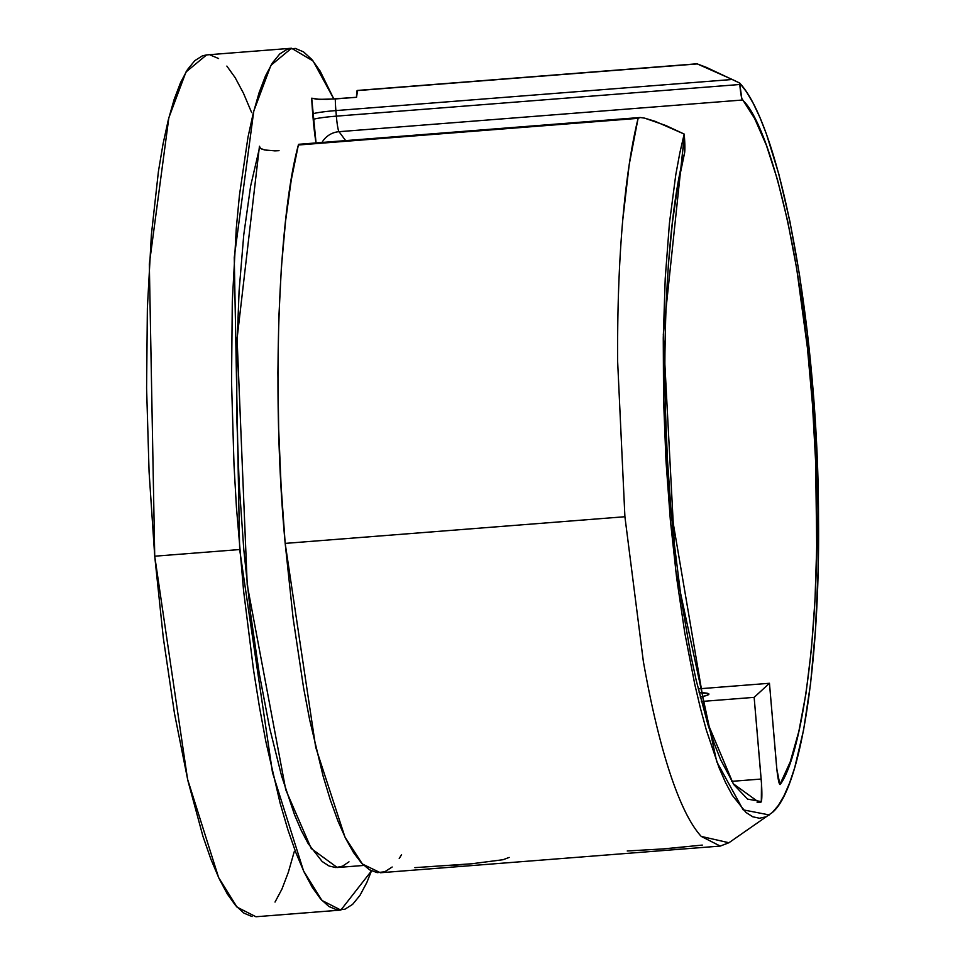 <?xml version="1.0" encoding="UTF-8"?>
<svg xmlns="http://www.w3.org/2000/svg" width="965" height="965" viewBox="0 0 965 965"><rect width="100%" height="100%" fill="white"/><g stroke="black" fill="none" stroke-linecap="round" stroke-linejoin="round"><path stroke-width="1.45" d="M414.902 867.644L471.68 863.772L503.055 859.719L509.17 857.427M627.238 850.985L663.305 848.911L702.291 845.087M708.72 694.486A53.497 3.993 175.1 0 1 700.216 697.044L706.766 695.427L708.72 694.486L708.624 693.714L699.106 692.629A53.497 3.993 175.1 0 1 708.925 694.088A53.497 3.993 175.1 0 1 708.72 694.486M697.261 63.931L357.545 90.589A17.117 1.641 85.5 0 0 357.315 90.457A17.117 1.641 85.5 0 0 356.543 97.284L335.301 98.949A17.117 1.641 85.5 0 0 335.892 110.589L732.302 79.48L739.66 83.038L741.771 98.358L754.594 118.442L766.403 145.317L777.549 179.96L787.742 221.48L796.716 268.789L807.428 347.907L812.446 404.118L815.618 461.403L816.74 546.118L815.027 599.651L811.408 649.216L805.968 693.521L798.839 731.434L790.214 761.952L779.901 784.509L776.861 769.25L769.455 683.28L754.148 697.357L761.481 783.399L761.313 801.601L747.561 799.104L733.967 784.786L720.602 759.648L714.136 743.255L707.876 724.486L696.211 680.422L690.892 655.488L681.483 600.797L673.968 541.148L671.001 510.063C659.047 382.683 665.066 223.832 684.511 153.302L684.185 134.063L679.77 153.182L675.814 174.544L669.433 223.217L665.223 278.463L663.269 338.112L663.558 399.655L665.971 460.631L670.325 519.87L676.586 577.444L684.776 632.871L694.824 684.583L700.433 708.286L706.368 730.191L719.022 767.609L725.632 782.76L732.375 795.365L745.981 812.47L752.736 816.776L759.419 818.236L765.945 816.836L772.277 812.554L778.369 805.413L784.159 795.486L789.623 782.856L794.714 767.645L803.616 729.842L810.6 683.389L815.461 629.868L818.067 571.256L818.429 509.966L816.619 448.677L812.82 388.835L807.114 330.826L799.478 274.675L789.949 221.624L778.803 174.014L766.427 134.026L759.913 117.453L753.243 103.352L746.476 91.832L739.66 83.038L739.793 84.498L336.363 116.15L335.892 110.589L732.302 79.48L697.249 63.907L706.344 67.345L739.66 83.038C782.88 129.382 818.573 337.907 818.513 518.663C820.081 662.292 801.143 788.791 772.277 812.554L728.901 842.759M720.107 846.088L380.391 872.746L362.394 864.013L344.963 837.077L315.712 747.32L285.182 543.392L624.91 516.733L643.329 661.29C651.182 705.704 660.108 743.122 670.132 773.544C680.168 803.785 690.542 824.737 701.241 836.414L720.252 846.076L728.913 842.747L701.241 836.414C690.542 824.737 680.168 803.785 670.132 773.544C660.108 743.122 651.182 705.704 643.329 661.29L624.91 516.733L285.182 543.392C271.732 399.775 277.63 221.335 298.366 145.003L638.094 118.345C631.387 145.848 626.261 179.852 622.715 220.346C618.987 263.409 617.311 310.597 617.66 361.899L624.91 516.733L617.66 361.899C617.311 310.597 618.987 263.409 622.715 220.346C626.261 179.84 631.4 145.811 638.106 118.285L640.362 117.525L644.632 118.14L654.982 121.264L684.185 134.063L665.91 125.547L644.632 118.14M461.427 864.712L450.981 865.569M684.016 847.101L673.763 848.042M340.85 910.079L255.918 916.75L237.028 907.124L218.621 877.559L187.548 779.153L154.726 556.202L239.658 549.543L272.48 772.495L303.553 870.9L321.96 900.454L340.85 910.079L371.465 870.9L366.857 882.444L359.957 895.399L352.635 904.35L344.951 909.199L337.002 909.911L328.848 906.473L320.573 898.91L312.25 887.318L303.975 871.793L295.809 852.481L287.835 829.574L280.152 803.302L265.87 741.663L259.428 706.899L253.53 669.939L243.59 590.882L236.449 507.53L234.013 465.239L231.528 381.477L232.3 301.466L236.292 228.283L239.453 195.147L247.957 137.368L253.216 113.279L259.09 92.724L265.496 75.885L272.407 62.93L279.729 53.992L287.401 49.143L295.362 48.431L303.517 51.869L311.792 59.42L320.115 71.024L333.866 99.045L313.13 61.024L291.514 48.25L270.9 65.355L253.771 111.108L234.254 257.522L239.658 549.543L154.726 556.202L149.322 264.193L168.839 117.778L185.968 72.013L206.582 54.921L291.514 48.25M345.651 140.613L339.017 131.686L742.435 100.022C765.679 119.491 804.171 243.831 814.267 432.718C825.075 621.484 800.962 757.006 780.311 784.316A21.399 2.051 -94.5 0 1 780.046 784.545A21.399 2.051 -94.5 0 1 776.451 764.968L769.455 683.28L698.202 688.877L769.455 683.28L754.148 697.357L701.362 701.495L754.148 697.357L761.144 779.045L731.723 781.348L761.144 779.045A21.399 2.051 -94.5 0 1 760.927 802.132L757.139 802.434L760.927 802.132L759.045 802.398L733.267 783.749L706.887 721.217L671.001 510.063L667.43 459.449L665.355 408.569L664.825 358.449L665.838 310.103L668.383 264.531L672.4 222.65L677.816 185.316L684.511 153.302A17.117 1.641 -94.5 0 0 684.306 135.51L663.317 334.517L675.741 570.737L716.718 761.65L743.159 809.852L769.31 814.943M357.545 90.589L356.543 97.284L326.809 99.371L316.496 99.178L311.707 98.189L316.062 143.037M363.841 865.436L337.268 867.523L311.237 848.537L285.749 789.768L247.233 584.899L237.076 338.57L259.452 146.246A38.516 3.691 -94.5 0 1 259.609 147.452L250.598 186.161L243.747 234.941L239.079 291.092L236.751 352.732L236.799 417.749L239.175 483.935L243.783 549.495L250.49 613.028L259.187 673.16L269.657 728.093L281.575 775.92L294.578 814.894L301.345 830.636L308.233 843.724L322.141 861.492L329.053 866.003L335.868 867.571L342.527 866.172L348.992 861.829M294.216 851.721L288.342 872.276L281.925 889.115L275.025 902.07M252.07 916.569L243.916 913.131L235.641 905.58L227.318 893.976L219.043 878.452L210.877 859.152L202.915 836.245L187.873 780.564L174.496 713.557L163.302 637.805L154.726 556.202L149.08 471.909L146.596 388.135L147.368 308.125L151.36 234.953L158.429 171.408L163.025 144.026L168.284 119.95L174.158 99.395L180.564 82.556L187.475 69.601L194.797 60.65L202.481 55.801L206.679 54.909M210.43 55.089L218.585 58.527M226.859 66.09L235.183 77.683L243.457 93.207L251.624 112.519M298.74 144.292L298.366 145.003A17.117 1.641 85.5 0 1 298.764 144.292L639.65 117.537L638.106 118.285A17.117 1.641 85.5 0 0 638.094 118.345A17.117 1.641 -94.5 0 1 638.106 118.285L629.228 164.448L622.715 220.346L629.228 164.448L638.094 118.345L298.366 145.003L291.249 180.045L285.543 221.262L281.358 267.788L278.788 318.655L277.884 372.792L278.668 429.087L281.117 486.348L285.182 543.392L293.131 618.408L303.601 687.949L309.656 719.806L323.13 776.21L330.404 800.202L337.967 821.07L345.711 838.609L353.588 852.662L361.513 863.084L369.414 869.767L377.206 872.662L384.818 871.745L392.176 867.004M279.054 150.673L274.748 150.878M742.435 100.022A17.117 1.641 -94.5 0 1 739.793 84.498L336.363 116.15A17.117 1.641 85.5 0 0 339.017 131.686L742.435 100.022M267.486 150.48L262.094 149.213L260.441 148.333L259.452 146.246L260.441 148.333L264.434 149.937L274.965 150.866M399.221 858.5L401.561 854.7M259.404 146.885L259.452 146.246M321.996 142.47A21.399 21.121 138.9 0 1 339.017 131.686A21.399 21.121 -41.1 0 0 321.996 142.47M316.05 142.929A38.516 3.691 -94.5 0 1 313.215 119.576A21.399 1.592 175.1 0 1 336.363 116.15A17.117 1.641 85.5 0 0 339.017 131.686M336.363 116.15A21.399 1.592 -4.9 0 0 313.215 119.576L312.744 114.015A21.399 1.592 175.1 0 1 335.892 110.589L336.363 116.15M312.744 114.015A38.516 3.691 -94.5 0 1 311.707 98.189L319.451 99.347L335.301 98.949A17.117 1.641 85.5 0 0 335.892 110.589A21.399 1.592 -4.9 0 0 312.744 114.015M357.315 90.457L697.297 63.774"/></g></svg>
